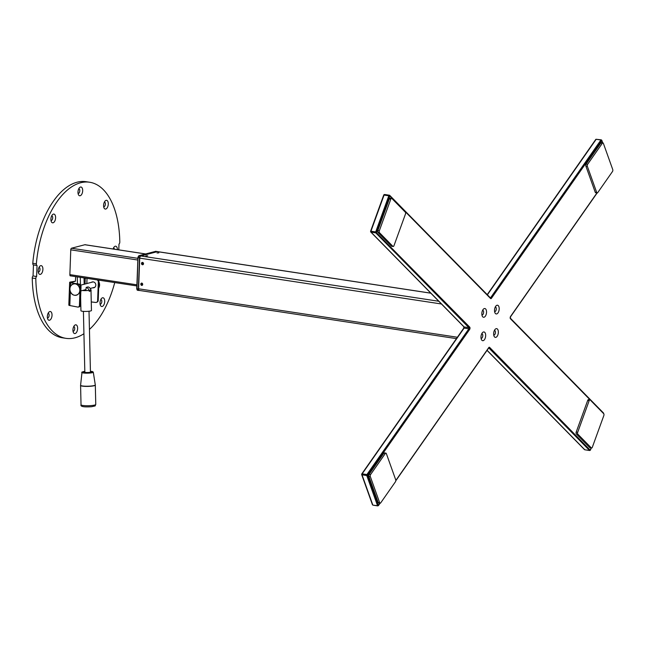 <?xml version="1.0" encoding="UTF-8"?>
<svg xmlns="http://www.w3.org/2000/svg" width="645" height="645" viewBox="0 0 645 645"><rect width="100%" height="100%" fill="white"/><g stroke="black" fill="none" stroke-linecap="round" stroke-linejoin="round"><path stroke-width="0.97" d="M141.715 285.421A1.193 1 -104.6 0 0 141.795 283.082A1.193 1 -104.6 0 0 141.715 285.421M142.472 264.756A1.193 1 -104.6 0 0 142.553 262.41A1.193 1 -104.6 0 0 142.472 264.756M157.033 252.969L158.855 252.848L157.033 252.969M145.859 255.88L147.681 255.759L145.859 255.88M139.554 290.427A1.927 1 -81.4 0 1 139.336 290.435A1.927 1 -81.4 0 1 138.602 288.799L139.723 258.137A1.927 1 -81.4 0 1 140.82 255.968L157.396 251.647A1.927 1 -81.4 0 1 157.614 251.631A1.927 1 -81.4 0 1 157.823 251.711M143.238 264.474A1.193 1 75.4 0 1 142.714 262.45M142.481 285.138A1.193 1 75.4 0 1 141.956 283.123M75.441 324.854A4.418 2.282 98.6 0 0 74.449 325.507A4.418 2.282 98.6 0 0 73.393 332.481A4.418 2.282 98.6 0 0 75.118 333.538A4.418 2.282 98.6 0 0 77.626 328.587A4.418 2.282 98.6 0 0 75.441 324.854M73.006 331.175A2.314 1.193 98.6 0 0 73.151 331.216A2.314 1.193 98.6 0 0 73.417 331.199A2.314 1.193 98.6 0 0 74.707 328.853A2.314 1.193 98.6 0 0 73.844 326.636A2.314 1.193 98.6 0 0 73.699 326.636M80.488 187.05A4.418 2.282 98.6 0 0 79.504 187.695A4.418 2.282 98.6 0 0 78.44 194.669A4.418 2.282 98.6 0 0 80.174 195.733A4.418 2.282 98.6 0 0 82.681 190.775A4.418 2.282 98.6 0 0 80.488 187.05M78.061 193.371A2.314 1.193 98.6 0 0 78.206 193.411A2.314 1.193 98.6 0 0 78.464 193.395A2.314 1.193 98.6 0 0 79.762 191.049A2.314 1.193 98.6 0 0 78.9 188.832A2.314 1.193 98.6 0 0 78.746 188.824M117.414 249.655A4.418 2.282 98.6 0 0 115.221 246.229A4.418 2.282 98.6 0 0 114.23 246.874A4.418 2.282 98.6 0 0 113.085 248.994M102.523 297.797A4.418 2.282 98.6 0 0 101.531 298.442A4.418 2.282 98.6 0 0 100.475 305.416A4.418 2.282 98.6 0 0 102.2 306.48A4.418 2.282 98.6 0 0 104.708 301.529A4.418 2.282 98.6 0 0 102.523 297.797M100.088 304.118A2.314 1.193 98.6 0 0 100.233 304.158A2.314 1.193 98.6 0 0 100.499 304.142A2.314 1.193 98.6 0 0 101.789 301.796A2.314 1.193 98.6 0 0 100.926 299.578A2.314 1.193 98.6 0 0 100.781 299.57M49.834 311.551A4.418 2.282 98.6 0 0 48.843 312.204A4.418 2.282 98.6 0 0 47.786 319.17A4.418 2.282 98.6 0 0 49.52 320.234A4.418 2.282 98.6 0 0 52.027 315.284A4.418 2.282 98.6 0 0 49.834 311.551M47.407 317.872A2.314 1.193 98.6 0 0 47.545 317.912A2.314 1.193 98.6 0 0 47.811 317.896A2.314 1.193 98.6 0 0 49.109 315.55A2.314 1.193 98.6 0 0 48.246 313.333A2.314 1.193 98.6 0 0 48.093 313.333M40.708 265.675A4.418 2.282 98.6 0 0 39.724 266.329A4.418 2.282 98.6 0 0 38.66 273.303A4.418 2.282 98.6 0 0 40.393 274.359A4.418 2.282 98.6 0 0 42.901 269.408A4.418 2.282 98.6 0 0 40.708 265.675M38.281 271.997A2.314 1.193 98.6 0 0 38.418 272.037A2.314 1.193 98.6 0 0 38.684 272.021A2.314 1.193 98.6 0 0 39.982 269.675A2.314 1.193 98.6 0 0 39.119 267.457A2.314 1.193 98.6 0 0 38.966 267.457M53.406 214.108A4.418 2.282 98.6 0 0 52.422 214.753A4.418 2.282 98.6 0 0 51.358 221.727A4.418 2.282 98.6 0 0 53.092 222.791A4.418 2.282 98.6 0 0 55.599 217.833A4.418 2.282 98.6 0 0 53.406 214.108M50.979 220.429A2.314 1.193 98.6 0 0 51.116 220.469A2.314 1.193 98.6 0 0 51.382 220.453A2.314 1.193 98.6 0 0 52.68 218.107A2.314 1.193 98.6 0 0 51.818 215.89A2.314 1.193 98.6 0 0 51.664 215.881M106.094 200.353A4.418 2.282 98.6 0 0 105.103 200.998A4.418 2.282 98.6 0 0 104.047 207.972A4.418 2.282 98.6 0 0 105.78 209.036A4.418 2.282 98.6 0 0 108.279 204.078A4.418 2.282 98.6 0 0 106.094 200.353M103.66 206.674A2.314 1.193 98.6 0 0 103.805 206.714A2.314 1.193 98.6 0 0 104.071 206.698A2.314 1.193 98.6 0 0 105.369 204.352A2.314 1.193 98.6 0 0 104.498 202.135A2.314 1.193 98.6 0 0 104.353 202.127M83.931 333.715A78.94 40.764 -81.4 0 1 74.965 337.811A78.94 40.764 -81.4 0 1 65.943 338.343L62.38 337.795A78.94 40.764 -81.4 0 1 32.25 278.011A1.758 0.903 -81.4 0 1 33.056 275.963L36.628 276.503L37.031 265.482A1.758 0.903 98.6 0 1 37.015 265.474L33.451 264.934L33.056 275.963M65.943 338.343A78.94 40.764 -81.4 0 1 35.814 278.551L32.25 278.011M70.676 275.875L70.555 275.907A1.403 0.726 -81.4 0 1 70.394 275.915A1.403 0.726 -81.4 0 1 69.862 274.722L70.773 249.776A1.403 0.726 -81.4 0 1 71.571 248.204L85.059 244.681A1.403 0.726 -81.4 0 1 85.221 244.673A1.403 0.726 -81.4 0 1 85.446 244.794M36.354 263.821A1.758 0.903 98.6 0 0 37.015 265.474L33.467 264.942A1.758 0.903 -81.4 0 1 33.451 264.934A1.758 0.903 -81.4 0 1 32.79 263.281L36.354 263.821A78.94 40.764 -81.4 0 1 89.671 182.245A78.94 40.764 -81.4 0 1 119.801 242.036A1.758 0.903 98.6 0 1 118.986 244.084L118.777 249.857M36.628 276.503A1.758 0.903 98.6 0 0 35.814 278.551M114.745 282.566A78.94 40.764 -81.4 0 1 89.445 329.418M32.79 263.281A78.94 40.764 -81.4 0 1 86.099 181.705L89.671 182.245M114.455 249.204A2.314 1.193 98.6 0 0 113.625 248.011A2.314 1.193 98.6 0 0 113.48 248.003M138.715 255.984L138.03 257.653L139.03 255.686A1.758 0.903 98.6 0 0 138.03 257.653L136.724 288.734L137.53 290.282A1.758 0.903 98.6 0 0 137.756 290.274M139.433 290.452L139.247 290.5A1.758 0.903 -81.4 0 1 139.046 290.508A1.758 0.903 -81.4 0 1 138.377 289.016L139.513 257.879A1.758 0.903 -81.4 0 1 140.513 255.912L157.348 251.518A1.758 0.903 -81.4 0 1 157.549 251.502A1.758 0.903 -81.4 0 1 157.856 251.671M156.251 251.348A1.758 0.903 98.6 0 0 156.066 251.276A1.758 0.903 98.6 0 0 155.864 251.292L155.671 251.34M137.474 289.887L136.893 288.791A1.758 0.903 98.6 0 0 137.554 290.282L137.57 290.29M481.057 338.294A2.314 1.193 98.6 0 0 481.194 338.335A2.314 1.193 98.6 0 0 481.46 338.319A2.314 1.193 98.6 0 0 482.758 335.981A2.314 1.193 98.6 0 0 481.896 333.755A2.314 1.193 98.6 0 0 481.742 333.755M483.169 340.657A4.418 2.282 -81.4 0 1 481.436 339.601A4.418 2.282 -81.4 0 1 482.492 332.627A4.418 2.282 -81.4 0 1 483.484 331.981A4.418 2.282 -81.4 0 1 485.677 335.706A4.418 2.282 -81.4 0 1 483.169 340.657M493.723 334.989A2.314 1.193 98.6 0 0 493.86 335.029A2.314 1.193 98.6 0 0 494.126 335.013A2.314 1.193 98.6 0 0 495.425 332.667A2.314 1.193 98.6 0 0 494.562 330.45A2.314 1.193 98.6 0 0 494.409 330.45M495.836 337.351A4.418 2.282 -81.4 0 1 494.102 336.295A4.418 2.282 -81.4 0 1 495.158 329.321A4.418 2.282 -81.4 0 1 496.15 328.668A4.418 2.282 -81.4 0 1 498.343 332.401A4.418 2.282 -81.4 0 1 495.836 337.351M494.578 311.567A2.314 1.193 98.6 0 0 494.723 311.6A2.314 1.193 98.6 0 0 494.989 311.583A2.314 1.193 98.6 0 0 496.279 309.245A2.314 1.193 98.6 0 0 495.416 307.028A2.314 1.193 98.6 0 0 495.271 307.02M496.69 313.922A4.418 2.282 -81.4 0 1 494.965 312.865A4.418 2.282 -81.4 0 1 496.021 305.891A4.418 2.282 -81.4 0 1 497.013 305.246A4.418 2.282 -81.4 0 1 499.198 308.971A4.418 2.282 -81.4 0 1 496.69 313.922M481.912 314.873A2.314 1.193 98.6 0 0 482.057 314.913A2.314 1.193 98.6 0 0 482.323 314.897A2.314 1.193 98.6 0 0 483.613 312.551A2.314 1.193 98.6 0 0 482.75 310.334A2.314 1.193 98.6 0 0 482.605 310.326M484.024 317.235A4.418 2.282 -81.4 0 1 482.299 316.171A4.418 2.282 -81.4 0 1 483.355 309.197A4.418 2.282 -81.4 0 1 484.347 308.552A4.418 2.282 -81.4 0 1 486.532 312.277A4.418 2.282 -81.4 0 1 484.024 317.235M373.076 505.172L377.535 505.664A0.701 0.435 -19.7 0 0 378.454 505.293L379.929 503.181M378.172 505.535L377.535 505.664L366.763 475.542A0.701 0.435 -19.7 0 0 367.682 475.172L378.454 505.293A0.701 0.419 -145 0 1 378.43 505.607L380.107 503.205A1.403 0.726 98.6 0 0 380.703 502.858L395.441 481.783A1.403 0.726 98.6 0 0 395.716 479.824L386.347 453.596A1.403 0.726 98.6 0 0 385.904 453.129A1.403 0.726 98.6 0 0 385.323 453.483L383.839 453.258A1.403 0.726 -81.4 0 1 384.42 452.903L385.904 453.129M487.023 350.372L584.539 449.646A0.701 0.564 -44.5 0 0 584.805 449.775L589.562 450.5A0.701 0.564 -44.5 0 0 590.385 449.96L591.118 447.953M488.781 347.905A0.701 0.564 -44.5 0 0 489.603 347.373A1.403 0.726 98.6 0 0 488.773 347.582A0.701 0.419 -145 0 1 488.757 347.897L589.562 450.5M603.615 413.606L510.453 318.767A0.701 0.564 -44.5 0 0 510.356 318.187L510.518 316.792A0.701 0.419 35 0 1 510.316 316.905M590.256 450.186L489.603 347.373M603.22 412.865A0.701 0.564 135.5 0 1 603.591 413.582M602.519 142.819L601.729 140.61A0.701 0.435 -19.7 0 0 601.454 140.054L601.559 140.344M490.579 298.53L389.798 195.943A0.701 0.564 -44.5 0 0 389.701 195.354L490.482 297.95A0.701 0.564 -44.5 0 1 490.579 298.53A1.403 0.726 98.6 0 0 491.401 298.321L601.729 140.61A0.701 0.419 -145 0 0 600.947 139.997L600.963 139.981M491.401 298.321A0.701 0.419 -145 0 0 490.619 297.708L600.947 139.997L596.198 139.28L601.237 139.828M490.176 297.643L490.619 297.708M487.394 294.805L596.198 139.28A0.701 0.419 -145 0 0 595.803 139.393L487.217 294.628M389.701 195.354A0.701 0.564 -44.5 0 0 389.427 195.225L389.83 195.637M385.146 194.975L384.678 194.5L389.427 195.225M384.678 194.5A0.701 0.564 -44.5 0 0 383.977 194.814M361.934 474.801L361.74 474.269A0.701 0.419 35 0 1 362.151 473.841L366.908 474.559L468.859 328.813L464.11 328.095L464.15 326.95L468.899 327.668L375.769 232.861A0.701 0.564 -44.5 0 0 376.591 232.321L389.798 195.943L383.856 195.04M469.721 327.136A0.701 0.564 135.5 0 1 468.899 327.668L468.859 328.813A0.701 0.419 35 0 1 469.641 329.426A1.403 0.726 98.6 0 0 469.721 327.136L375.696 231.926L388.903 195.548M384.154 194.822L370.948 231.208L375.696 231.926M372.512 504.39A0.701 0.435 -19.7 0 0 372.778 504.946L362.014 474.817A0.701 0.435 -19.7 0 1 361.74 474.269L362.047 473.833M366.763 475.542L362.014 474.817M488.475 348.018A0.701 0.419 -145 0 0 488.757 347.897L395.796 480.783M377.72 505.672L378.043 505.72A0.701 0.419 -145 0 0 378.43 505.607M366.908 474.559A0.701 0.419 35 0 1 367.682 475.172L469.641 329.426M375.769 232.861L371.012 232.136A0.701 0.564 135.5 0 1 370.649 231.418L371.415 232.2M379.679 502.745A1.403 0.726 98.6 0 0 380.115 503.205L378.631 502.979A1.403 0.726 -81.4 0 1 378.196 502.519L379.679 502.745L370.303 476.518L368.819 476.292A1.403 0.726 -81.4 0 1 369.101 474.325L383.839 453.258M369.101 474.325L370.585 474.551L385.323 453.483M370.585 474.551A1.403 0.726 98.6 0 0 370.303 476.518M378.196 502.519L368.819 476.292M391.62 198.338A1.403 0.726 98.6 0 1 391.862 198.475L405.326 212.181A1.403 0.726 98.6 0 1 405.463 214.043L393.966 245.721A1.403 0.726 98.6 0 1 393.16 246.503A1.403 0.726 98.6 0 1 392.918 246.366L379.454 232.66L377.97 232.434A1.403 0.726 -81.4 0 1 377.833 230.579L389.33 198.902A1.403 0.726 -81.4 0 1 390.128 198.112L391.62 198.338A1.403 0.726 98.6 0 0 390.814 199.128L389.33 198.902M393.16 246.503L391.676 246.277A1.403 0.726 -81.4 0 1 391.434 246.14L377.97 232.434M377.833 230.579L379.316 230.805L390.814 199.128M379.316 230.805A1.403 0.726 98.6 0 0 379.454 232.66M589.99 399.852A1.403 0.726 98.6 0 1 590.231 399.989L603.696 413.695A1.403 0.726 98.6 0 1 603.833 415.549L592.336 447.227A1.403 0.726 98.6 0 1 591.529 448.017A1.403 0.726 98.6 0 1 591.288 447.88L577.823 434.174L576.34 433.948A1.403 0.726 -81.4 0 1 576.203 432.085L587.7 400.408A1.403 0.726 -81.4 0 1 588.498 399.626L589.99 399.852A1.403 0.726 98.6 0 0 589.183 400.634L587.7 400.408M591.529 448.017L590.046 447.791A1.403 0.726 -81.4 0 1 589.804 447.654L576.34 433.948M576.203 432.085L577.686 432.311L589.183 400.634M577.686 432.311A1.403 0.726 98.6 0 0 577.823 434.174M602.938 142.884A1.403 0.726 98.6 0 1 603.373 143.351L612.75 169.579A1.403 0.726 98.6 0 1 612.476 171.538L597.73 192.613A1.403 0.726 98.6 0 1 597.149 192.96A1.403 0.726 98.6 0 1 596.714 192.5L587.337 166.273L585.854 166.047A1.403 0.726 -81.4 0 1 586.128 164.08L600.874 143.013A1.403 0.726 -81.4 0 1 601.454 142.658L602.938 142.884A1.403 0.726 98.6 0 0 602.357 143.238L600.874 143.013M586.128 164.08L587.619 164.306L602.357 143.238M587.619 164.306A1.403 0.726 98.6 0 0 587.337 166.273M596.964 192.936L510.542 316.477A0.701 0.419 35 0 1 510.518 316.792L597.141 192.96L595.666 192.734A1.403 0.726 -81.4 0 1 595.23 192.274L585.854 166.047M91.259 301.933L95.637 302.457A2.104 1.895 -110.8 0 0 97.637 300.618L98.322 282.01A2.104 1.895 -110.8 0 0 97.048 279.882M96.468 302.352L97.04 302.134A2.104 1.895 -110.8 0 0 98.209 300.401L98.895 281.792A2.104 1.895 -110.8 0 0 98.185 280.051M94.202 279.446L87.462 278.422M86.656 278.301A2.806 0.524 2.1 0 0 84.06 278.455L85.253 278.632L84.068 278.938M94.42 287.541A3.015 2.717 69.2 0 1 93.533 287.597M91.856 282.228A3.015 2.717 69.2 0 1 92.291 281.938M91.413 282.349A3.015 2.717 69.2 0 1 95.823 285.179A3.015 2.717 69.2 0 1 92.799 287.791M86.833 283.542L87.011 278.592M85.253 278.632L85.051 284.01M71.256 282.687L75.465 281.188L75.578 278.084A2.104 1.088 -81.4 0 1 75.9 276.665M75.465 281.188L70.087 282.099A2.806 0.524 2.1 0 0 69.652 282.357A2.806 0.524 2.1 0 0 70.652 282.8L70.523 286.372M71.273 282.284L70.087 282.099L70.063 282.647M70.345 291.395C72.611 298.659 82.471 294.692 79.593 287.686C77.327 280.422 67.467 284.389 70.345 291.395A5.837 4.878 -104.6 0 0 76.852 295.047A5.837 4.878 -104.6 0 0 79.416 287.735A5.837 4.878 -104.6 0 0 72.901 284.082A5.837 4.878 -104.6 0 0 70.345 291.395L69.821 305.536L77.747 307.06A2.104 1.588 -100.5 0 0 78.206 307.06A2.104 1.588 -100.5 0 0 79.432 305.303L79.972 290.734M78.206 307.06L79.109 306.891A2.104 1.588 -100.5 0 0 80.335 305.133L81.02 286.525A2.104 1.588 -100.5 0 0 79.488 284.155L70.652 282.8L79.488 284.155M80.004 289.807L80.117 286.694A2.104 1.588 -100.5 0 0 78.585 284.316M69.821 305.536A2.806 0.524 -177.9 0 1 68.822 305.101L69.652 282.357M77.303 276.882L77.465 283.76M84.043 277.906L84.189 284.34M80.278 277.334L80.456 284.767M86.204 287.396L88.067 286.912A4.209 3.523 75.4 0 1 91.122 290.855L89.26 291.346A4.209 3.523 75.4 0 0 86.204 287.396L85.817 290.605M84.656 289.911L84.68 290.621M91.001 290.887L91.461 310.511A5.265 0.782 178.7 0 1 88.752 311.261A5.265 0.782 178.7 0 1 83.407 311.366A5.265 0.782 178.7 0 1 80.939 310.761L80.625 297.369M90.792 289.508A5.265 0.782 178.7 0 1 90.969 289.702A5.265 0.782 178.7 0 1 88.268 290.452A5.265 0.782 178.7 0 1 82.915 290.556A5.265 0.782 178.7 0 1 82.375 290.508M79.553 287.686A5.724 4.789 -104.6 0 0 75.473 283.913M78.158 294.209A5.724 4.789 -104.6 0 0 79.553 287.71M98.862 282.687A5.724 4.789 75.4 0 1 99.048 286.574A5.724 4.789 75.4 0 1 98.677 287.573M98.661 288.186L99.362 286.565A5.837 4.878 75.4 0 1 98.661 288.162M99.362 286.565L98.887 281.913A5.837 4.878 75.4 0 1 99.362 286.549M90.437 371.738A3.16 0.468 178.7 0 1 89.26 372.391A3.16 0.468 178.7 0 1 85.479 372.415A3.16 0.468 178.7 0 1 84.826 371.875M136.99 289.637L137.925 257.557M137.296 290.161L139.046 290.508M138.602 288.799L457.394 337.246M157.396 251.647L430.868 293.201M140.82 255.968L438.769 301.255M139.723 258.137L441.462 303.989M70.773 249.833L137.78 260.016M69.862 274.633L136.869 284.816M84.85 244.737L145.544 253.961M71.474 248.244L137.845 258.331M136.78 288.702L137.917 257.621M155.864 251.292L139.03 255.686L140.513 255.912M138.03 257.653L139.513 257.879M136.893 288.791L138.377 289.016M487.08 350.291L584.805 449.775M395.82 480.469L488.773 347.582M463.699 328.523A0.701 0.419 35 0 1 464.11 328.095L362.151 473.841M361.764 473.954L463.715 328.208L463.876 326.805A0.701 0.564 -44.5 0 0 464.15 326.95L371.012 232.136M510.542 316.477A1.403 0.726 98.6 0 0 510.453 318.767M391.434 246.14L392.918 246.366M589.804 447.654L591.288 447.88M595.23 192.274L596.714 192.5M98.209 300.401L97.637 300.618M98.895 281.792L98.322 282.01M79.432 305.303L80.335 305.133M80.117 286.694L81.02 286.525M81.028 404.794A7.369 1.097 -1.3 0 0 84.785 405.665A7.369 1.097 -1.3 0 0 92.195 405.479A7.369 1.097 -1.3 0 0 95.766 404.455C94.476 406.439 96.952 405.463 91.63 406.713C83.818 407.237 80.278 406.6 81.028 404.794L80.585 385.267A7.353 1.097 -1.3 0 0 84.269 386.145A7.353 1.097 -1.3 0 0 91.727 385.968A7.353 1.097 -1.3 0 0 95.291 384.92L93.291 372.173A5.652 0.847 178.7 0 1 90.558 372.979A5.652 0.847 178.7 0 1 84.818 373.116A5.652 0.847 178.7 0 1 81.988 372.439L80.585 385.267M95.291 384.92L95.315 385.121A7.369 1.097 178.7 0 1 91.743 386.145A7.369 1.097 178.7 0 1 84.334 386.331A7.369 1.097 178.7 0 1 80.577 385.468M84.809 371.415A5.305 0.79 -1.3 0 0 83.116 372.544A5.305 0.79 -1.3 0 0 90.365 372.641A5.305 0.79 -1.3 0 0 90.429 371.286L93.291 372.173M139.336 290.435L456.434 338.625M157.614 251.631L430.812 293.153M70.16 275.794L136.829 285.928M84.93 244.713L145.625 253.936M156.05 251.276L138.933 255.686L137.869 257.589M372.995 505.172L377.752 505.898M590.449 450.113L591.231 447.969M603.494 413.002L510.364 318.195M602.712 142.851L601.793 140.279M370.585 231.273L383.791 194.887M372.447 504.721L361.676 474.591M463.876 326.813L370.746 231.998M93.178 281.889L80.706 285.146M94.855 287.251L90.219 288.46M85.938 289.581L80.859 290.903M81.988 372.439C81.157 372.286 82.117 371.939 84.874 371.407M95.315 385.121L95.766 404.455M90.445 372.173L89.018 311.229M84.834 372.302L83.407 311.366"/></g></svg>
